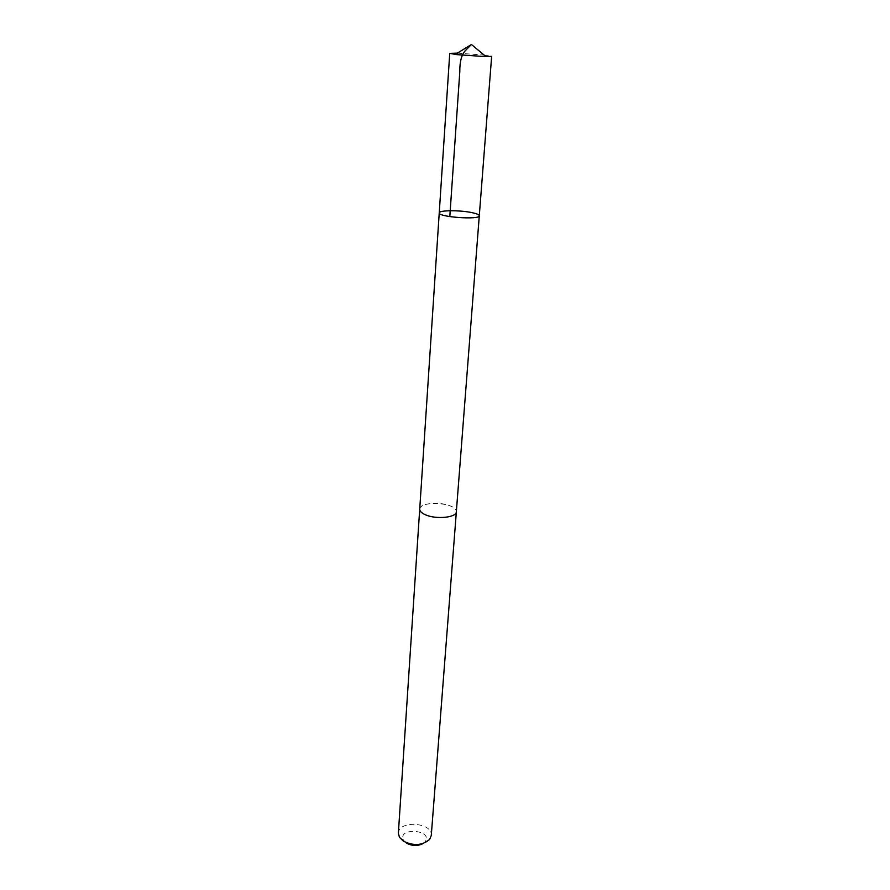<?xml version="1.0" encoding="UTF-8"?>
<svg xmlns="http://www.w3.org/2000/svg" width="890" height="890" viewBox="0 0 890 890"><rect width="100%" height="100%" fill="white"/><g stroke="black" fill="none" stroke-linecap="round" stroke-linejoin="round"><path stroke-width="0.67" stroke-dasharray="4.45 3.34" d="M479.287 215.769C479.232 214.746 476.973 213.745 472.523 212.755C460.72 210.04 438.781 210.096 439.237 212.899M484.427 55.091L491.647 56.37M457.36 53.133L484.127 55.058M419.724 509.136C419.524 503.262 439.749 501.248 450.385 505.987C454.401 507.689 456.381 509.614 456.336 511.761M419.746 508.858C420.414 500.147 456.948 502.772 456.359 511.483M398.364 833.151C398.542 819.901 432.985 822.371 431.272 835.51M406.385 843.053L403.626 840.316C396.584 826.91 433.931 829.591 425.042 841.851L423.106 843.531M425.042 841.851L429.625 839.437M403.626 840.316L399.432 837.268"/><path stroke-width="1.33" d="M456.359 511.483L456.359 511.761C456.648 517.58 436.044 519.66 425.442 514.776C421.593 513.085 419.691 511.194 419.724 509.136L439.237 212.899C437.858 217.06 480.055 220.086 479.287 215.769C479.232 214.746 476.973 213.745 472.523 212.755C460.72 210.04 438.781 210.096 439.237 212.899C437.858 217.06 480.055 220.086 479.287 215.769L491.647 56.37L486.051 56.649L456.637 54.613L449.739 53.367L457.36 53.133M479.287 215.769L456.336 511.761C456.659 517.58 436.044 519.66 425.431 514.787C421.582 513.085 419.668 511.205 419.713 509.136L419.746 508.858M456.359 511.761L431.272 835.51L429.625 839.437C422.416 845.578 413.639 846.134 403.303 841.128L399.432 837.268L398.364 833.151L419.713 509.136M423.106 843.531C417.655 846.279 412.081 846.123 406.385 843.053M449.806 216.604L459.796 71.756C459.707 61.432 461.632 54.301 465.603 50.374L471.433 44.5L455.224 54.446M439.237 212.899L449.739 53.367M471.433 44.5L486.051 56.649"/></g></svg>
